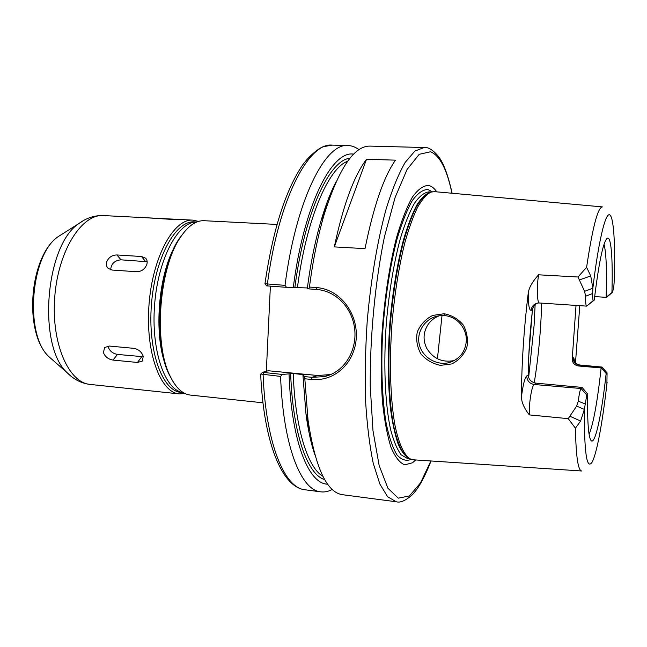<?xml version="1.0" encoding="UTF-8"?>
<svg xmlns="http://www.w3.org/2000/svg" width="647" height="647" viewBox="0 0 647 647"><rect width="100%" height="100%" fill="white"/><g stroke="black" fill="none" stroke-linecap="round" stroke-linejoin="round"><path stroke-width="0.97" d="M146.829 264.421C144.985 269.087 141.644 271.53 136.824 271.74L112.093 270.042L108.186 268.4C106.456 266.653 105.971 264.445 106.723 261.776C108.712 257.32 112.117 255.047 116.937 254.958L141.556 256.519L145.632 258.21C147.144 259.795 147.54 261.865 146.829 264.421M110.669 269.791C111.155 263.79 114.584 260.466 120.973 259.819L147.176 261.736M143.246 356.408L142.267 361.099L137.463 362.466L113.055 360.08C108.308 359.295 105.097 356.804 103.431 352.607L104.612 347.512L109.319 346.056L133.897 348.345C138.644 349.299 141.758 351.992 143.246 356.408M143.319 356.74L117.455 354.427C112.408 353.432 109.23 350.642 107.936 346.056M184.985 393.53L179.316 393.91C160.302 392.689 145.203 351.839 149.053 304.171C152.676 256.479 173.954 218.427 192.935 220.142L145.801 217.732L174.892 219.6M192.984 220.142L198.524 221.403M183.392 392.68L181.055 392.43C162.437 391.241 147.686 351.175 151.438 304.43C154.981 257.668 175.774 220.263 194.359 221.872L196.809 222.002M266.645 285.853L286.524 287.333L307.365 287.947M293.309 287.349C303.767 205.277 332.008 150.072 353.626 154.156M308.797 288.894L316.504 289.435C336.966 290.94 353.302 309.209 354.863 330.997C356.368 352.146 343.638 372.591 324.115 376.643L312.04 377.322L304.389 376.586L304.818 378.786L311.417 379.425C334.685 381.916 354.944 362.927 356.271 337.726C357.71 312.533 339.562 288.958 316.084 287.527L309.436 287.066L308.797 288.894L307.317 288.327C310.657 262.941 315.307 240.126 321.292 219.883C325.918 204.371 330.949 191.455 336.391 181.136M415.714 459.96L412.495 462.775L404.755 464.869C399.709 462.88 395.115 457.008 390.966 447.263C387.213 435.285 384.358 419.952 382.401 401.277C381.067 381.018 380.889 359.174 381.859 335.728C384.14 300.265 389.34 265.699 396.474 237.789C401.496 220.627 406.817 207.04 412.438 197.028C418.051 189.296 423.453 185.438 428.629 185.463C431.573 186.101 434.299 188.237 436.798 191.86M581.621 470.984L413.449 459.807L409.972 458.812C403.987 454.857 398.762 443.551 394.993 425.378C390.351 399.652 389.154 362.239 392.025 323.217C394.646 293.447 398.884 266.726 404.755 243.046C408.783 228.642 413.053 216.713 417.566 207.275C422.103 199.422 426.567 194.359 430.942 192.094L434.533 191.658L602.389 206.903M541.66 303.136C540.884 330.827 538.409 357.379 534.236 382.798M442.006 315.55L437.429 358.762M309.436 287.066C312.97 260.062 317.895 235.84 324.212 214.408C338.737 168.641 353.958 145.874 369.874 146.101L424.149 147.524C428.241 147.006 432.98 149.942 438.359 156.331C443.575 163.036 448.161 175.345 452.116 193.251M314.871 454.857C311.102 443.81 308.15 430.263 306.007 414.217L302.95 375.365L304.616 374.767L293.204 373.513L282.278 374.435L262.545 372.34L268.165 370.739L317.685 375.503L330.698 374.564M327.665 484.191C308.684 484.053 291.312 441.505 289.047 374.023M266.329 371.249L270.381 286.192M304.389 376.586L302.95 375.365M286.524 287.333L285.02 285.367L264.947 283.75M260.773 374.047L280.596 376.417L282.278 374.435M332.234 489.439C328.401 491.518 324.576 492.318 320.758 491.841C301.041 490.426 283.071 446.09 280.596 376.417M285.02 285.367C295.905 200.335 325.255 142.736 347.997 145.526C351.839 145.656 355.494 147.047 358.956 149.692M439.289 315.768C434.647 317.548 430.926 320.435 428.128 324.414C423.243 332.105 422.782 340.071 426.729 348.321C433.118 358.575 442.111 362.692 453.709 360.662L454.704 360.387M466.269 341.487C465.104 352.291 459.386 359.336 449.131 362.627C436.272 365.935 421.836 356.942 419.199 344.026C416.353 331.466 425.572 317.693 439.143 315.785L444.303 315.607C457.203 316.326 467.296 328.894 466.269 341.479M444.133 313.738L432.689 315.437C425.669 318.995 420.542 324.487 417.307 331.903C415.827 339.529 417.04 346.905 420.962 354.014C426.122 359.958 432.625 363.743 440.486 365.361L451.808 363.921C458.683 360.5 463.673 355.106 466.778 347.738C468.266 340.047 467.15 332.534 463.422 325.206C458.416 319.076 451.986 315.251 444.133 313.738L444.303 315.607M424.149 147.524L414.856 151.091L405.111 162.518C398.52 174.043 392.203 189.482 386.178 208.835C377.533 240.312 370.828 279.666 367.205 321.268C365.385 349.048 364.843 375.64 365.587 401.035C367.051 425.03 369.599 445.791 373.246 463.309L379.829 483.988L387.666 496.799L396.296 501.773L342.457 494.696C326.703 492.432 315.226 467.563 308.037 420.089L304.818 378.786M395.471 160.149C383.703 176.93 373.554 206.425 365.021 248.642L334.321 246.895C343.217 205.091 353.949 175.887 366.517 159.275L395.471 160.149M536.023 383.161C531.138 382.191 528.526 379.457 528.187 374.961L526.779 375.899C524.757 377.864 522.97 384.933 521.417 397.104C521.636 402.474 524.272 408.411 529.327 414.905C528.793 403.793 531.785 385.458 534.228 384.496L536.023 383.161L582.09 387.416L581.022 388.507C580.116 389.68 579.211 393.894 578.289 401.156L576.623 406.106L568.236 418.658L575.426 428.201L580.618 421.035L584.37 409.405L586.756 395.042L587.646 394.047L582.09 387.416M528.235 293.107C528.235 304.64 529.189 310.39 531.09 310.35L532.473 309.881C529.95 332.226 528.518 353.917 528.187 374.961M532.473 309.881C532.934 306.783 534.624 304.527 537.536 303.103M604.047 244.283C606.263 253.123 606.967 270.81 606.15 297.353L607.032 296.908M594.658 296.585L606.15 297.353L611.925 292.493C612.984 257.789 611.075 233.882 606.724 238.678C602.826 243.612 598.669 264.089 594.237 300.111L593.38 300.475C592.846 300.418 592.603 298.105 592.66 293.528L592.854 288.198L590.735 275.954L586.603 267.316L577.997 277.005L538.595 274.805C532.392 281.671 528.939 287.778 528.235 293.115C523.884 329.072 521.611 363.735 521.417 397.104M574.52 362.425C574.269 358.867 573.784 357.314 573.064 357.767L572.255 358.381L576.024 305.416M572.255 358.381C572.134 362.563 574.188 365.102 578.41 365.984L579.639 364.997L602.074 367.067M606.894 372.664L602.09 367.075L601.144 367.949L578.41 365.984M573.064 357.767C573.193 361.875 575.337 364.31 579.486 365.078L601.928 367.156L606.813 372.704L606.158 373.432L601.144 367.949C597.44 401.609 593.42 423.728 589.102 434.323M601.896 367.181L607.064 372.866L606.902 383.962M577.997 277.005L584.589 291.336L585.575 296.237C585.535 302.578 585.883 305.869 586.643 306.12L594.237 300.111M614.391 278.954L613.882 285.594L612.677 292.072L611.925 292.493M606.878 297.022L612.539 292.234L606.91 297.013M529.327 414.905L568.236 418.658M579.785 305.667L575.458 363.113M586.643 306.12L539.452 302.99C537.107 303.435 536.557 286.945 538.595 274.805M590.735 275.954L579.51 279.892M606.158 373.432C601.589 415.228 594.917 446.527 590.865 440.275C588.341 436.175 587.266 420.76 587.646 394.047M570.096 416.312L580.618 421.035M531.09 310.35C531.632 306.354 533.888 303.912 537.875 303.039M526.779 375.899C526.941 380.711 529.424 383.574 534.228 384.496L581.022 388.507L586.756 395.042M334.321 246.895L366.517 159.275M173 381.528L168.98 374.184C152.635 341.875 158.491 267.373 179.688 238.015L184.807 231.391M262.965 402.806L190.38 395.082C182.478 394.185 175.66 387.715 169.926 375.672C153.266 342.748 159.259 266.604 180.861 236.689C188.39 225.714 196.114 220.384 204.048 220.708L276.997 224.436M141.556 256.519L145.438 261.412M116.937 254.958L120.973 259.819M137.463 362.466L141.733 356.748M113.055 360.08L117.455 354.427M52.965 360.258L48.768 356.57C24.262 334.321 30.514 254.764 58.206 236.616L62.921 233.632M71.542 376.643L67.078 372.64C37.324 345.862 45.225 245.407 78.805 223.603L83.827 220.352M90.2 384.431C68.598 382.903 51.016 342.967 54.76 296.755C58.254 250.518 81.837 213.761 103.423 215.572L103.48 215.572C94.632 215.265 86.407 217.942 78.805 223.603L58.206 236.616C29.261 256.382 23.268 332.526 48.768 356.57L67.078 372.64C73.709 379.425 81.417 383.356 90.2 384.431L179.316 393.91M183.36 392.656C165.098 390.667 150.872 350.747 154.617 304.551C158.143 258.331 178.426 221.128 196.777 222.01M165.325 364.568C153.8 333.488 158.337 275.832 174.569 246.936M294.911 287.195C304.583 212.564 329.525 159.809 349.946 158.272M297.466 287.252C306.411 218.775 328.45 167.994 347.674 161.24M323.201 216.308L327.058 205.269M430.886 460.963L420.518 482.929L409.438 495.934L398.293 498.158L387.893 488.202L379.142 465.517L372.995 430.789L370.238 386.299C369.906 336.683 375.09 282.424 384.464 236.681L395.115 197.424L407.06 169.506L419.207 154.31L430.595 151.77C439.871 155.628 446.988 169.449 451.946 193.235M411.249 459.378C406.211 461.416 401.415 459.871 396.846 454.736C392.535 447.441 388.904 436.604 385.952 422.216C382.142 398.366 380.913 367.1 382.62 333.254C384.941 299.238 390.004 266.249 396.878 239.633C401.722 223.264 406.842 210.291 412.244 200.707C417.647 193.291 422.847 189.563 427.837 189.522L432.301 191.738M410.182 458.925L407.675 458.626L401.205 454.873C397.137 449.447 393.578 440.939 390.545 429.333C385.014 403.768 383.307 364.285 386.348 322.772C389.171 291.045 393.837 262.973 400.347 238.557C404.796 223.927 409.478 212.2 414.387 203.384C419.296 196.405 424.052 192.588 428.654 191.916L431.169 192.013M430.942 192.094L429.333 192.474C424.95 194.739 420.485 199.786 415.932 207.606C411.427 217.02 407.157 228.892 403.121 243.248C397.258 266.831 393.028 293.447 390.416 323.088C387.553 361.948 388.774 399.215 393.433 424.853C397.209 442.96 402.442 454.234 408.435 458.189L410.077 458.869C405.79 457.081 401.844 452.245 398.245 444.36C394.929 434.735 392.284 422.378 390.295 407.303C387.852 382.385 387.699 354.297 389.85 323.047C392.616 291.846 397.153 264.122 403.461 239.891C407.78 225.318 412.325 213.526 417.105 204.533C421.893 197.311 426.543 193.154 431.064 192.054L431.015 192.07M535.134 304.68L534.074 325.692L528.631 377.573M532.174 312.558L528.785 355.656M324.681 479.556C307.632 474.947 292.824 434.355 290.649 373.545M322.893 476.273C307.729 467.611 295.21 428.718 293.204 373.513M309.42 429.559L307.333 418.059M303.37 375.236L303.346 374.484M311.417 379.425L312.04 377.322L317.685 375.503M267.866 286.023L267.381 284.138C278.38 199.591 308.579 142.316 332.17 145.114L323.411 146.691C321.187 146.82 308.198 155.442 300.313 168.511C284.235 194.27 272.444 232.702 264.938 283.798M263.758 372.64L263.094 374.71C265.877 444.036 284.623 488.259 305.06 489.779L305.06 489.779C281.922 487.345 263.717 442.613 260.676 374.217M316.504 289.435L316.084 287.527M581.75 470.992C578.086 470.781 575.976 456.515 575.426 428.201M607.112 382.126C602.697 421.545 596.841 453.887 591.973 462.354C586.716 469.965 584.184 452.318 584.37 409.405L576.623 406.106M584.589 291.336L592.854 288.198C598.491 241.331 605.277 213.292 609.498 214.764C613.744 216.26 615.394 243.741 614.335 281.057M586.603 267.316C592.628 226.992 597.933 206.862 602.519 206.919M586.756 306.104L593.38 300.475M593.404 300.467L586.797 306.08M592.66 293.528L585.575 296.237M581.063 388.467L586.78 395.01M578.289 401.156L584.937 403.874M145.648 258.218L146.4 259.172M142.267 361.099L142.914 360.225M145.801 217.732L103.48 215.572M396.296 501.773C400.25 502.921 405.386 500.762 411.702 495.295C417.897 489.488 424.351 478.044 431.056 460.979M264.971 283.815L266.661 285.877M260.652 374.152L262.545 372.34M324.131 376.643L329.752 374.783M320.758 491.841L305.06 489.779M347.997 145.526L332.17 145.114M321.292 219.883L324.212 214.408M449.18 362.619L453.709 360.67M306.007 414.217L308.037 420.089M537.924 303.039L539.452 302.99M574.706 362.466C575.369 363.404 577.019 364.245 579.639 364.997M168.98 374.184L169.926 375.672M179.688 238.015L180.861 236.689"/></g></svg>
